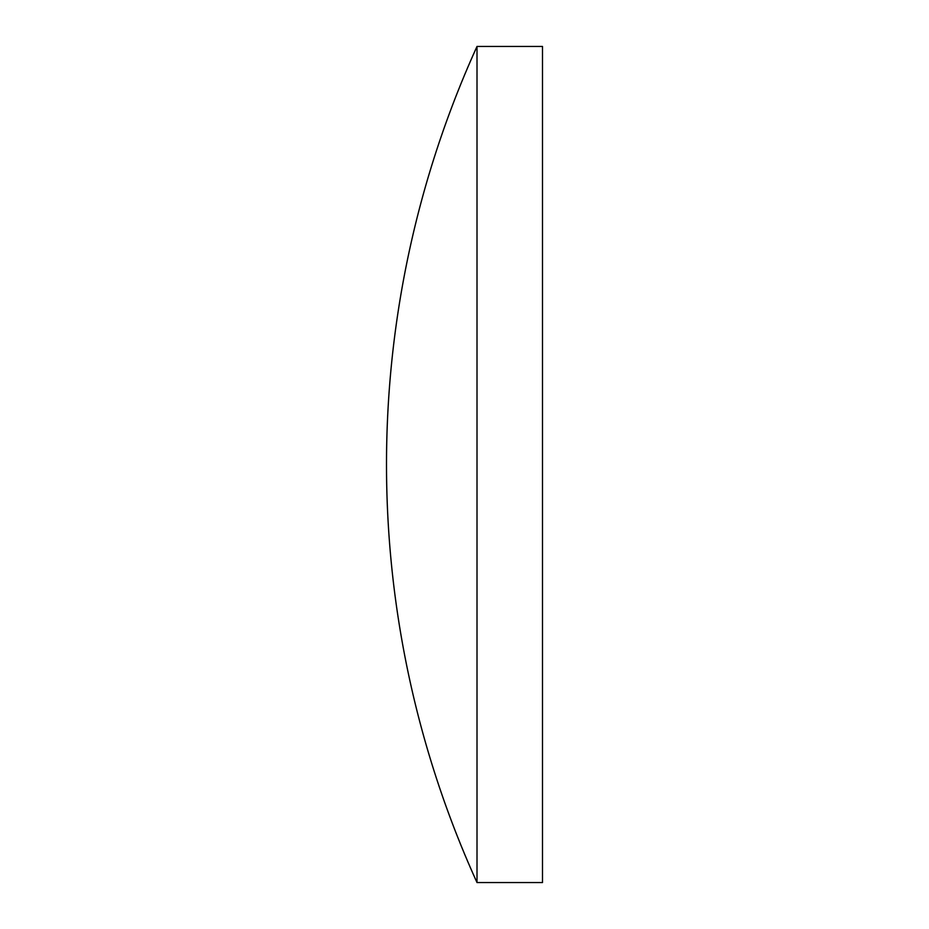 <?xml version="1.0" encoding="UTF-8"?>
<svg xmlns="http://www.w3.org/2000/svg" width="929" height="929" viewBox="0 0 929 929"><rect width="100%" height="100%" fill="white"/><g stroke="black" fill="none" stroke-linecap="round" stroke-linejoin="round"><path stroke-width="1.39" d="M477.007 882.55A1010.787 1010.787 0 0 1 477.007 46.45L542.49 46.45L542.49 882.55L477.007 882.55L477.007 46.45"/></g></svg>
